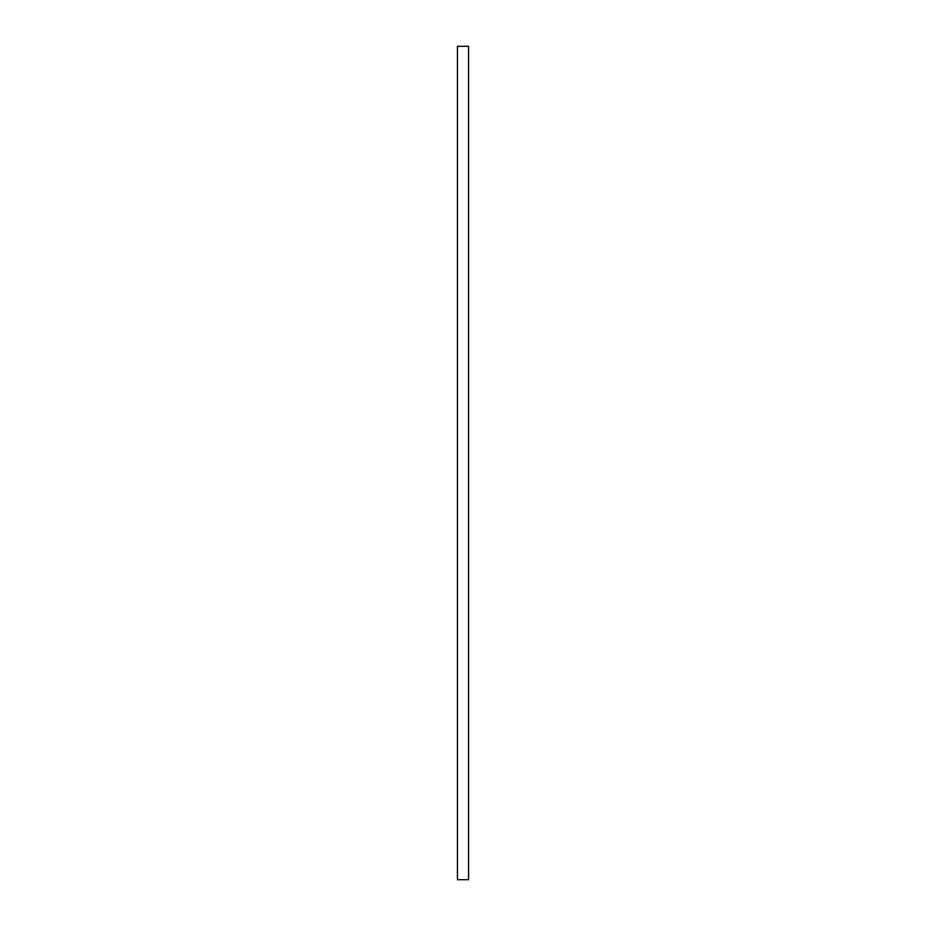 <?xml version="1.0" encoding="UTF-8"?>
<svg xmlns="http://www.w3.org/2000/svg" width="926" height="926" viewBox="0 0 926 926"><rect width="100%" height="100%" fill="white"/><g stroke="black" fill="none" stroke-linecap="round" stroke-linejoin="round"><path stroke-width="1.39" d="M468.556 46.3L457.444 46.3L468.556 46.3L468.556 879.7L457.444 879.7L457.444 46.3L457.444 879.7L468.556 879.7L468.556 46.3"/></g></svg>

